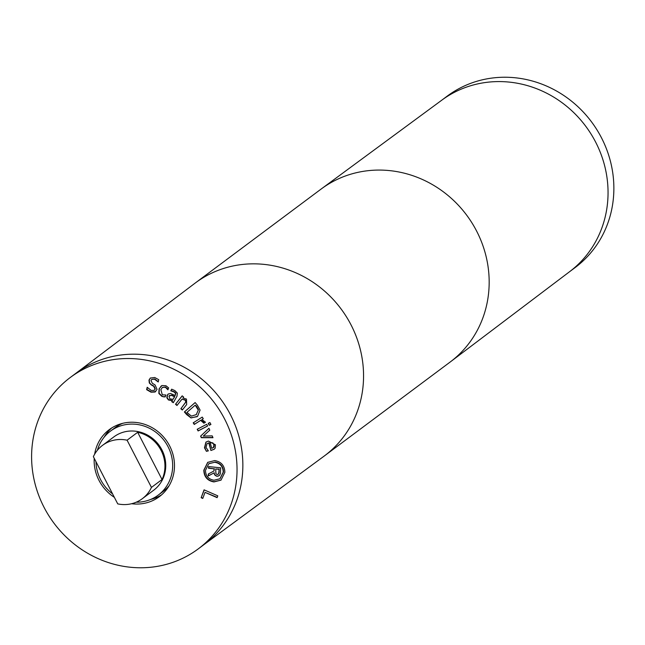 <?xml version="1.0" encoding="UTF-8"?>
<svg xmlns="http://www.w3.org/2000/svg" width="645" height="645" viewBox="0 0 645 645"><rect width="100%" height="100%" fill="white"/><g stroke="black" fill="none" stroke-linecap="round" stroke-linejoin="round"><path stroke-width="0.97" d="M212.205 435.867L212.987 437.697L201.296 437.697L200.619 436.117L208.94 428.272L209.762 430.183L203.288 436.068L212.205 435.867M200.619 436.117L208.956 428.312M201.296 437.697L200.877 435.915M212.906 437.495L201.562 437.495M198.112 430.957L197.193 429.272L206.698 424.313L207.617 425.998L198.112 430.957L197.483 429.119M207.593 425.958L198.378 430.763M186.663 404.552L182.317 410.01L180.858 408.777L185.881 401.859L185.018 400.085L181.963 399.199L176.964 405.487L175.505 404.246L182.188 395.837L183.656 397.078L182.906 398.013L186.478 399.07L186.663 404.552M175.505 404.246L182.253 395.893M177.165 405.237L175.763 404.052M181.963 399.199L185.284 399.892L186.147 401.666L180.858 408.777M182.519 409.76L181.124 408.575M173.029 399.352L174.505 396.748L171.409 395.32L168.966 396.103L169.861 398.876L173.029 399.352L174.771 396.546L171.675 395.127L169.232 395.901M169.611 395.409L168.966 396.103M172.28 400.674L168.45 399.981L166.862 397.852L167.232 395.167L168.224 393.998L170.546 393.514L175.222 395.482L175.545 393.345L174.045 391.983L170.772 390.789L171.683 389.177L174.851 390.588L177.343 393.103L176.972 396.256L173.328 402.682L171.715 401.674L172.546 400.481L168.716 399.779L167.128 397.659L167.498 394.966L168.361 393.91M171.715 401.674L172.546 400.481M173.481 402.416L171.981 401.472M170.772 390.789L171.812 389.217M175.222 395.482L175.811 393.152L174.311 391.781L171.127 390.652M155.687 391.596L151.293 391.983L146.891 389.467L147.374 387.403M151.357 384.952L149.301 382.977L148.987 380.123L150.309 378.051L154.727 377.502L158.743 379.703L158.21 381.969L154.469 379.179L151.696 379.421L151.003 380.526L152.333 383.307L155.074 384.936L157.049 389.387L155.042 392.015L151.027 392.184L146.625 389.661L147.189 387.282L151.277 390.507L154.244 390.314L155.01 389.088L153.768 386.371L151.357 384.952L149.567 382.783L149.253 379.929L150.446 377.954M158.331 381.727L154.736 378.978L151.833 379.333M154.373 390.209L155.276 388.887L154.034 386.178L151.623 384.751M163.548 396.828L161.766 396.32L158.839 393.442L159.081 388.862L161.951 385.533L165.934 385.734L168.643 387.887L167.885 389.806L165.314 387.202L162.371 387.476L160.855 389.677L162.322 394.821L165.846 394.99L165.096 396.909L163.548 396.828L162.032 396.127L159.105 393.24L159.339 388.661L161.234 385.936M165.362 396.707L163.814 396.635M166.918 388.467L165.58 387.008L162.508 387.379M168.055 389.564L167.176 388.274M198.184 409.946L195.209 405.165L196.475 406.14L198.45 409.744L196.201 414.743L198.45 409.744M195.209 405.165L186.937 412.397L191.396 416.13L196.467 414.541M191.041 417.936L186.671 414.606L184.389 411.945L195.129 402.553L197.378 405.181L200.079 410.059L197.564 416.356L191.041 417.936L184.655 411.752L195.145 402.569M197.168 416.678L191.299 417.734M203.901 423.201L200.66 420.371L194.25 424.45L193.202 422.838L202.232 417.089L203.28 418.702L201.933 419.556L205.481 422.193L203.901 423.201L203.618 422.007L200.926 420.169L194.516 424.249L193.484 422.66M205.473 422.169L204.167 422.999M201.933 419.556L203.272 418.678M209.262 425.297L208.214 423.386L209.883 422.515L210.923 424.426L209.262 425.297L208.504 423.233M210.899 424.386L209.528 425.095M213.366 447.63L213.938 445.026L212.769 442.841L210.149 442.631L211.754 448.388L213.963 447.074L214.205 444.832L212.769 442.841M212.503 443.042L210.149 442.631M213.503 447.533L213.963 447.074M206.408 451.315L204.481 447.799L205.924 442.131L208.4 441.059L215.422 444.792L215.132 448.219L214.14 449.299L210.899 450.484L208.795 442.946L207.021 443.712L206.021 447.42L208.343 450.863L206.408 451.315L204.747 447.598L206.061 442.035M208.287 450.742L206.674 451.113M208.795 442.946L207.158 443.615M210.899 450.484L209.061 442.744M214.269 449.202L211.165 450.291M214.68 462.255L208.762 463.747L205.465 470.374C205.674 475.986 208.52 479.275 214.011 480.243L219.937 478.751L223.21 472.164C223.017 466.529 220.179 463.223 214.68 462.255L208.891 463.65M220.066 478.654L223.476 471.971C223.283 466.335 220.445 463.029 214.946 462.054M221.122 480.049L214.213 481.718C207.69 480.581 204.312 476.679 204.086 470.003L207.835 462.255M213.947 481.92C207.424 480.783 204.046 476.881 203.82 470.205L207.706 462.352L214.745 460.578C221.267 461.715 224.637 465.634 224.855 472.334L220.993 480.146L213.947 481.92M218.066 474.301L219.05 472.729L219.179 469.109L215.704 468.979L215.922 473.809L217.333 474.583L218.623 473.873M218.357 474.067L219.05 472.729M218.784 472.922L219.179 469.109M218.921 469.31L215.704 468.979M208.254 475.962L208.335 473.978L213.971 470.987L214.059 468.818L208.545 468.262L208.609 466.585L220.646 467.802L220.437 473.333L219.752 475.099L217.679 476.308L215.124 475.405L213.971 472.938L208.254 475.962L208.593 473.833M213.971 472.938L208.52 475.76M214.438 474.567L214.237 472.745M215.124 475.405L214.696 474.365M216.414 476.187L215.39 475.212M217.679 476.308L216.68 475.986M219.171 475.639L217.946 476.115M208.545 468.262L208.867 466.609M214.059 468.818L208.811 468.06M213.971 470.987L214.317 468.617M201.151 497.73L204.078 489.845L217.784 495.836L217.115 497.65L205.029 492.361L202.772 498.44L201.151 497.73L204.239 489.918M202.869 498.174L201.417 497.537M205.029 492.361L217.212 497.376M224.621 419.04A106.949 100.289 53.3 0 1 198.297 548.855A106.949 100.289 53.3 0 1 53.946 523.143A106.949 100.289 53.3 0 1 70.345 377.438A106.949 100.289 53.3 0 1 224.621 419.04M94.646 454.209A41.828 39.224 53.3 0 1 109.295 429.626A41.828 39.224 53.3 0 1 169.635 445.897A41.828 39.224 53.3 0 1 159.339 496.666A41.828 39.224 53.3 0 1 131.612 503.729M114.367 497.343A41.828 39.224 53.3 0 1 94.21 458.289M151.454 487.41L127.081 440.196L137.667 432.295L162.04 479.509L151.454 487.41A33.274 31.202 53.3 0 1 142.311 498.698A33.274 31.202 53.3 0 1 117.737 503.882L93.364 456.66A33.274 31.202 53.3 0 1 102.507 445.373A33.274 31.202 53.3 0 1 127.081 440.196M137.667 432.295A33.274 31.202 53.3 0 1 161.089 450.412A33.274 31.202 53.3 0 1 162.04 479.509M161.629 494.812A41.828 39.224 53.3 0 1 150.608 499.464M104.135 437.205A41.828 39.224 53.3 0 1 111.722 427.957M169.216 485.572A39.926 37.442 53.3 0 1 162.919 491.627L158.202 495.142A39.926 37.442 53.3 0 1 136.216 502.205M97.411 450.226A39.926 37.442 53.3 0 1 110.432 431.15L115.149 427.627A39.926 37.442 53.3 0 1 122.744 423.313M110.432 431.15A39.926 37.442 53.3 0 1 168.031 446.679A39.926 37.442 53.3 0 1 158.202 495.142M112.593 493.909A39.926 37.442 53.3 0 1 95.976 461.723M102.507 445.373L113.883 436.883A33.274 31.202 53.3 0 1 161.887 449.823A33.274 31.202 53.3 0 1 153.695 490.208L142.311 498.698M230.442 414.695A106.949 100.289 53.3 0 1 204.11 544.517A106.949 100.289 -126.7 0 0 220.509 398.812A106.949 100.289 -126.7 0 0 76.158 373.1A106.949 100.289 53.3 0 1 230.442 414.695M441.591 100.322L447.17 96.153A106.949 100.289 53.3 0 1 601.454 137.756A106.949 100.289 53.3 0 1 575.122 267.57L569.543 271.739M441.76 100.193A106.949 100.289 53.3 0 1 595.633 142.094A106.949 100.289 53.3 0 1 569.712 271.601M203.876 544.686L323.992 456.217A107.9 101.184 -126.7 0 0 324.475 455.854L450.081 362.095A107.9 101.184 -126.7 0 0 450.565 361.732L569.785 271.553A106.949 100.289 -126.7 0 0 585.7 126.21A106.949 100.289 -126.7 0 0 441.833 100.144L321.476 188.8A107.9 101.184 -126.7 0 0 320.992 189.154L195.387 282.921A107.9 101.184 -126.7 0 0 194.903 283.284L75.925 373.278M450.565 361.732A107.9 101.184 -126.7 0 0 466.625 215.099A107.9 101.184 -126.7 0 0 321.476 188.8M324.475 455.854A107.9 101.184 -126.7 0 0 341.012 308.858A107.9 101.184 -126.7 0 0 195.387 282.921M198.297 548.855L204.11 544.517M70.345 377.438L76.158 373.1"/></g></svg>
